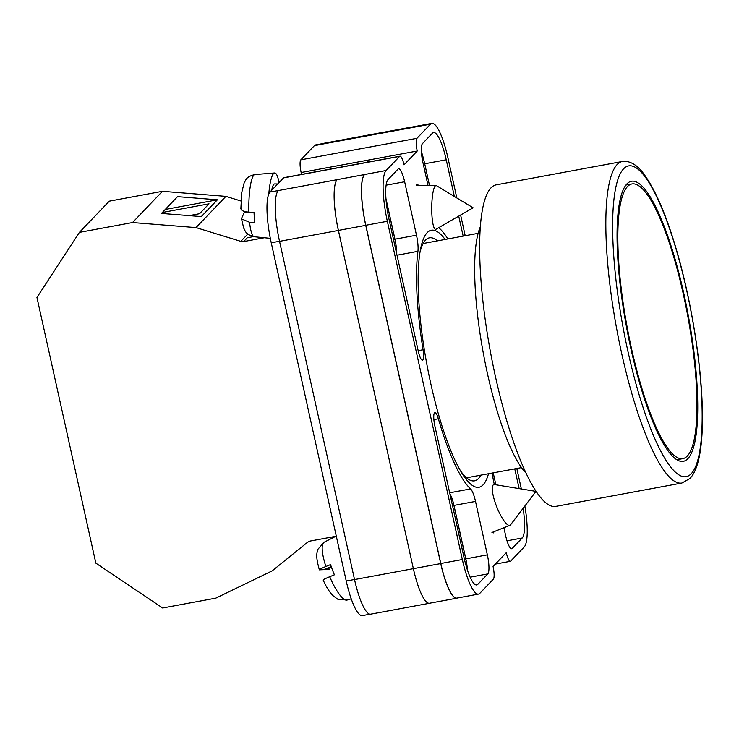 <?xml version="1.0" encoding="UTF-8"?>
<svg xmlns="http://www.w3.org/2000/svg" width="739" height="739" viewBox="0 0 739 739"><rect width="100%" height="100%" fill="white"/><g stroke="black" fill="none" stroke-linecap="round" stroke-linejoin="round"><path stroke-width="1.11" d="M488.507 473.736A130.692 28.83 -100.5 0 1 462.208 473.671A130.692 28.83 -100.5 0 1 430.883 384.095A130.692 28.83 -100.5 0 1 420.583 248.914A130.692 28.83 -100.5 0 1 445.109 239.445M437.386 240.877A123.57 27.26 79.5 0 0 429.461 237.829A123.57 27.26 79.5 0 0 419.964 252.387M418.699 185.36L417.332 184.51L416.602 184.852M493.301 532.921L494.299 531.563M301.558 174.413L301.142 172.529A10.956 2.42 -100.5 0 1 300.838 159.836L416.935 138.332L430.458 124.198A43.823 9.672 79.5 0 1 431.853 123.395A43.823 9.672 79.5 0 1 447.963 157.98L456.831 197.969M323.673 143.431L315.756 144.899A43.823 9.672 -100.5 0 0 314.361 145.703L300.838 159.836M370.017 614.192L362.35 615.605A43.823 9.672 -100.5 0 1 346.24 581.02L354.508 579.487M301.142 172.529L417.239 151.024L404.021 164.834A10.956 2.42 79.5 0 0 399.993 156.188L283.896 177.683A10.956 2.42 -100.5 0 0 283.545 177.887L270.012 192.02A43.823 9.672 -100.5 0 0 271.25 242.789L346.24 581.02M369.435 159.873L367.144 162.266M495.352 564.088L510.307 561.317A10.956 2.42 79.5 0 1 506.28 552.67L493.061 566.471A10.956 2.42 79.5 0 1 493.366 579.164L479.842 593.297A43.823 9.672 79.5 0 1 478.447 594.101A43.823 9.672 79.5 0 1 462.337 559.515L387.347 221.284A43.823 9.672 79.5 0 1 386.109 170.515L399.642 156.382A10.956 2.42 79.5 0 1 399.993 156.188M417.923 251.325A16.434 3.621 79.5 0 0 416.482 235.196L404.639 181.757A16.434 3.621 79.5 0 0 398.598 168.788A16.434 3.621 79.5 0 0 398.072 169.083L388.104 179.494A34.511 7.612 79.5 0 0 389.074 219.483L418.283 351.21A11.353 2.503 79.5 0 0 422.459 360.17A11.353 2.503 79.5 0 0 423.059 349.759A136.392 30.087 79.5 0 1 417.923 251.325L397 255.204M447.852 238.937A136.392 30.087 79.5 0 0 439.705 228.573A16.434 3.621 79.5 0 1 438.892 227.594M428.001 185.452L422.948 162.635A16.434 3.621 79.5 0 1 422.486 143.597L432.454 133.186A34.511 7.612 79.5 0 1 433.544 132.549A34.511 7.612 79.5 0 1 446.236 159.79L454.374 196.482M463.159 236.101L458.725 216.121M464.064 557.705A34.511 7.612 79.5 0 0 476.757 584.946A34.511 7.612 79.5 0 0 477.847 584.309L487.814 573.898A16.434 3.621 79.5 0 0 487.352 554.86L475.51 501.421A16.434 3.621 79.5 0 0 470.595 488.922A136.392 30.087 79.5 0 1 438.366 418.782A11.353 2.503 79.5 0 0 434.901 412.611A11.353 2.503 79.5 0 0 434.855 425.978L464.064 557.705M507 540.819L522.196 538.001A34.511 7.612 79.5 0 0 523.138 508.284M522.196 538.001L512.229 548.412A16.434 3.621 79.5 0 1 511.702 548.717A16.434 3.621 79.5 0 1 505.661 535.738L503.887 527.748M492.377 473.015A16.434 3.621 79.5 0 0 493.818 482.299L494.308 484.544M514.76 468.868L519.138 488.618M510.307 561.317A10.956 2.42 79.5 0 0 510.658 561.113L524.191 546.98A43.823 9.672 79.5 0 0 524.866 506.012M460.619 215.031L465.2 235.723M516.81 468.489L521.346 488.978M416.935 138.332A10.956 2.42 79.5 0 0 417.239 151.024M429.812 603.181A43.823 9.672 -100.5 0 1 429.488 603.264L370.645 614.164A43.823 9.672 -100.5 0 1 354.535 579.57L440.721 563.58L365.731 225.358A43.823 9.672 -100.5 0 1 364.503 174.58L364.576 174.506A43.823 9.672 79.5 0 0 365.814 225.275L387.347 221.284M270.012 192.02L278.317 190.57A43.823 9.672 -100.5 0 0 279.545 241.348L354.535 579.57M322.878 144.031L381.684 133.168A43.823 9.672 -100.5 0 1 383.107 132.327L324.264 143.227A43.823 9.672 -100.5 0 0 322.878 144.031L314.361 145.703M429.507 185.471L424.703 163.781A34.511 7.612 79.5 0 0 421.396 151.569M493.218 472.858L495.869 484.784M365.814 225.275L440.795 563.506A43.823 9.672 79.5 0 0 456.914 598.091L478.447 594.101M337.178 179.642L337.15 179.679A43.823 9.672 -100.5 0 0 338.388 230.448L413.369 568.679A43.823 9.672 -100.5 0 0 429.516 603.236A43.823 9.672 -100.5 0 1 413.369 568.679L338.416 230.42A43.823 9.672 -100.5 0 1 337.178 179.642L364.503 174.58M409 128.115A43.823 9.672 -100.5 0 1 410.385 127.302L383.07 132.364A43.823 9.672 -100.5 0 0 381.684 133.168L430.458 124.198M431.853 123.395L410.311 127.385A43.823 9.672 79.5 0 0 408.916 128.189M467.371 569.926A16.434 3.621 79.5 0 0 465.819 558.85L453.968 505.411A16.434 3.621 79.5 0 0 449.94 494.003M396.538 253.135A16.434 3.621 79.5 0 0 394.949 239.187L385.97 198.671M460.397 470.651A123.57 27.26 79.5 0 0 474.475 480.849A123.57 27.26 79.5 0 0 480.784 475.168M457.339 598.017A43.823 9.672 -100.5 0 1 456.831 598.174A43.823 9.672 -100.5 0 1 440.721 563.58M410.385 127.302A43.823 9.672 -100.5 0 1 410.921 127.274M449.959 494.077A16.434 3.621 -100.5 0 1 453.894 505.337L465.764 558.906A16.434 3.621 -100.5 0 1 467.307 569.732M393.545 239.621L394.922 239.362A16.434 3.621 -100.5 0 1 396.52 253.061M394.922 239.362L385.998 199.096M436.5 185.674A21.911 4.101 90.6 0 0 436.056 185.535A21.911 4.101 90.6 0 0 435.243 185.951A21.911 4.101 90.6 0 0 431.955 215.714A21.911 4.101 90.6 0 0 435.622 229.349A21.911 4.101 90.6 0 0 436.075 229.219L473.108 207.807L436.5 185.674M240.868 208.629L241.782 192.352L244.138 182.949C246.115 179.845 245.791 176.787 254.872 174.552A31.103 5.829 90.6 0 0 248.895 212.139L254.05 212.37A31.574 5.912 90.6 0 0 254.308 217.617A31.574 5.912 90.6 0 0 254.733 222.513L249.57 222.282A31.103 5.829 90.6 0 0 254.253 236.748L270.317 238.337M254.059 212.407L244.378 212.315L241.727 217.959L241.561 218.947L249.57 222.282M246.161 211.853L246.198 212.333M271.684 190.274A21.911 4.101 -89.4 0 1 274.64 183.937L277.725 183.965M268.793 194.015A32.867 6.161 -89.4 0 1 274.649 172.981A32.867 6.161 -89.4 0 1 279.009 182.625M248.895 212.139C242.992 211.64 240.378 210.209 241.053 207.816M496.165 505.347A21.911 5.385 -111.7 0 1 493.19 484.987A21.911 5.385 -111.7 0 1 493.698 484.636A21.911 5.385 -111.7 0 1 494.52 484.562L535.978 491.389L510.547 524.838A21.911 5.385 -111.7 0 1 510.409 525.004A21.911 5.385 -111.7 0 1 509.901 525.346A21.911 5.385 -111.7 0 1 496.165 505.347M351.21 598.821L347.025 600.068A31.103 7.649 -111.7 0 1 329.723 576.716L334.407 574.813A31.574 7.76 -111.7 0 1 332.365 569.704A31.574 7.76 -111.7 0 1 330.564 564.587L325.881 566.49A31.103 7.649 -111.7 0 1 324.024 542.278L335.829 536.302M331.248 566.61L323.599 569.658L319.34 569.815C315.692 556.338 316.597 554.102 317.853 549.336L324.024 542.278M329.751 569.27L325.908 569.51L325.65 568.836M319.756 569.898C318.537 569.834 320.587 568.697 325.881 566.49M329.723 576.716C324.421 578.923 322.37 580.06 323.59 580.124M331.488 567.293L325.908 569.51M253.403 236.628L247.306 237.764L243.648 241.579L240.822 241.357L196.001 227.603L132.521 222.55L79.396 232.388L36.95 297.466L95.848 563.146L162.672 607.994L215.788 598.147L272.118 570.905L307.535 542.287L310.038 541.077L336.3 536.209M79.396 232.388L109.298 201.165L162.423 191.318L225.903 196.371L240.988 201.008M196.001 227.603L225.903 196.371M132.521 222.55L162.423 191.318M201.313 216.592L217.386 199.807L177.545 196.639L161.471 213.423L201.313 216.592M240.822 241.357L247.824 234.041M243.648 241.579L264.359 237.746M189.202 215.631L199.576 213.71L209.026 203.835L162.377 212.481M165.259 209.46L217.386 199.807M687.861 458.688A142.415 31.417 79.5 0 0 686.161 304.57A142.415 31.417 79.5 0 0 631.466 181.249A142.415 31.417 79.5 0 0 626.94 183.882A142.415 31.417 79.5 0 0 628.64 338.009A142.415 31.417 79.5 0 0 683.335 461.321A142.415 31.417 79.5 0 0 687.861 458.688M490.992 187.882A163.504 36.072 79.5 0 0 492.95 364.826A163.504 36.072 79.5 0 0 555.737 506.4L681.921 483.029A163.504 36.072 -100.5 0 1 619.134 341.455A163.504 36.072 -100.5 0 1 617.176 164.511A163.504 36.072 -100.5 0 1 622.367 161.49L496.183 184.861A163.504 36.072 79.5 0 0 490.992 187.882M480.341 226.845A131.459 29.006 79.5 0 0 483.371 353.519A131.459 29.006 79.5 0 0 525.909 472.877M687.279 456.046A139.68 30.816 -100.5 0 1 682.836 458.633A139.68 30.816 -100.5 0 1 629.194 337.686A139.68 30.816 -100.5 0 1 627.522 186.524A139.68 30.816 -100.5 0 1 631.965 183.946A139.68 30.816 -100.5 0 1 685.607 304.893A139.68 30.816 -100.5 0 1 687.279 456.046M440.795 563.506L462.337 559.515M364.576 174.506L386.109 170.515M283.545 177.887L399.642 156.382M278.317 190.57L337.15 179.679M511.111 548.615L512.229 548.412M475.5 584.743L477.847 584.309M433.867 419.613L438.366 418.782M449.672 492.793L470.595 488.922M453.968 505.411L475.51 501.421M465.819 558.85L487.352 554.86M470.133 577.177L487.814 573.898M424.703 163.781L446.236 159.79M394.949 239.187L416.482 235.196M418.163 350.665L423.059 349.759M386.127 185.184L404.639 181.757M338.416 230.42L365.731 225.358M452.508 505.587L453.894 505.337M464.388 559.155L465.764 558.906M423.244 163.984L424.685 163.716M279.545 241.348L338.388 230.448M271.25 242.789L279.527 241.256M623.596 168.825A158.026 34.862 79.5 0 0 628.058 351.93A158.026 34.862 79.5 0 0 691.205 473.754A158.026 34.862 79.5 0 0 686.743 290.649A158.026 34.862 79.5 0 0 623.596 168.825M429.516 603.236L456.831 598.174M241.561 218.947L243.694 228.129C245.607 231.27 245.219 234.328 254.253 236.748M436.056 185.535L416.26 185.332M254.872 174.552L274.649 172.981M509.901 525.346L491.952 532.496M347.025 600.068L337.649 599.153L332.772 595.495C329.206 591.662 326.01 586.507 323.174 580.041M681.921 483.029L689.903 478.512C711.241 456.951 703.445 352.993 680.924 265.929C669.571 223.058 657.239 192.454 643.937 174.118C638.468 166.432 632.372 162.164 625.656 161.296L622.367 161.49M521.531 467.621L466.54 477.8M478.133 233.33L423.151 243.51M682.836 458.633L676.813 459.75M631.965 183.946L625.933 185.064"/></g></svg>
